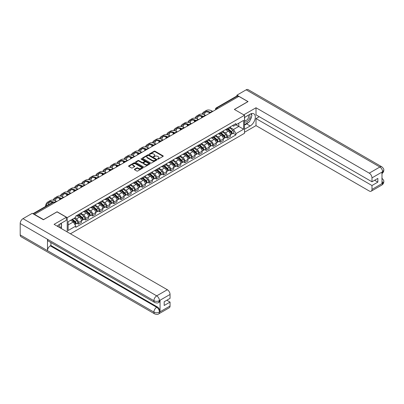 <?xml version="1.0" encoding="UTF-8"?>
<svg xmlns="http://www.w3.org/2000/svg" width="404" height="404" viewBox="0 0 404 404"><rect width="100%" height="100%" fill="white"/><g stroke="black" fill="none" stroke-linecap="round" stroke-linejoin="round"><path stroke-width="0.61" d="M157.696 159.105A0.444 0.258 0 0 0 158.323 159.105L163.064 156.368A0.631 0.364 0 0 0 163.251 156.111A0.631 0.364 0 0 0 163.064 155.853L155.03 151.212A0.631 0.364 0 0 0 154.136 151.212L149.394 153.954A0.444 0.258 0 0 0 150.02 154.313L150.631 153.959A2.02 1.167 0 0 1 153.49 153.959L154.156 154.348A2.02 1.167 0 0 1 154.752 155.171A2.02 1.167 0 0 1 154.156 155.994L153.545 156.348A0.444 0.258 0 0 0 154.171 156.712L154.782 156.358A2.02 1.167 0 0 1 157.641 156.358L158.312 156.742A2.02 1.167 0 0 1 158.903 157.565A2.02 1.167 0 0 1 158.312 158.393L157.696 158.747A0.444 0.258 0 0 0 157.696 159.105L157.696 158.747M134.537 169.205A0.631 0.364 0 0 0 134.355 169.463A0.631 0.364 0 0 0 134.537 169.72L136.794 171.023A0.631 0.364 0 0 0 137.688 171.023L142.955 167.978A0.631 0.364 0 0 0 143.137 167.721A0.631 0.364 0 0 0 142.955 167.463L134.921 162.827A0.631 0.364 0 0 0 134.027 162.827L128.76 165.867A0.631 0.364 0 0 0 128.573 166.125A0.631 0.364 0 0 0 128.76 166.382L131.482 167.953A0.631 0.364 0 0 0 132.376 167.953L134.628 166.65A0.631 0.364 0 0 0 134.815 166.392A0.631 0.364 0 0 0 134.628 166.135L133.28 165.357A1.687 0.975 0 0 1 132.785 164.67A1.687 0.975 0 0 1 133.825 163.766A1.687 0.975 0 0 1 135.668 163.979L140.956 167.034A1.687 0.975 0 0 1 141.451 167.721A1.687 0.975 0 0 1 140.41 168.625A1.687 0.975 0 0 1 138.567 168.412L137.688 167.902A0.631 0.364 0 0 0 136.794 167.902L134.537 169.205L134.537 169.72M67.226 217.625L57.085 211.772L43.531 219.594L34.481 214.373L238.865 96.369L247.915 101.596L234.36 109.423L244.506 115.276L67.226 217.625L67.226 231.936M150.677 163.004A0.631 0.364 0 0 0 151.571 163.004L156.838 159.964A0.631 0.364 0 0 0 157.02 159.706A0.631 0.364 0 0 0 156.838 159.449L148.803 154.808A0.631 0.364 0 0 0 147.909 154.808L142.642 157.853A0.631 0.364 0 0 0 142.455 158.11A0.631 0.364 0 0 0 142.642 158.368L150.677 163.004M141.279 159.201A0.444 0.258 0 0 1 141.728 159.267L149.889 163.979L144.627 167.014A0.631 0.364 0 0 1 143.733 167.014L135.699 162.373L135.699 161.858A0.631 0.364 0 0 0 135.517 162.115A0.631 0.364 0 0 0 135.699 162.373M135.699 161.858L137.956 160.555A0.631 0.364 0 0 1 138.845 160.555L142.107 162.438A0.631 0.364 0 0 0 143.001 162.438L144.496 161.575A0.631 0.364 0 0 0 144.677 161.317A0.631 0.364 0 0 0 144.496 161.06L141.102 159.1A0.444 0.258 0 0 1 141.728 158.742L149.894 163.458A0.631 0.364 0 0 1 150.081 163.716A0.631 0.364 0 0 1 149.894 163.974L149.894 163.458M70.432 233.79L244.506 133.29L244.506 115.276M217.806 108.53L216.852 107.979A1.288 0.742 60 0 0 216.211 107.913L236.81 96.021A1.288 0.742 60 0 1 237.456 96.081L216.852 107.979A1.288 0.742 120 0 0 215.943 109.555L215.943 109.605M238.411 96.632L237.456 96.081M227.447 128.482A2.959 1.707 60 0 1 226.836 129.81L229.836 128.078A2.959 1.707 -120 0 0 230.452 126.75M223.19 131.669L225.356 132.921A2.959 1.707 60 0 1 227.447 136.547L230.452 134.81A2.959 1.707 -120 0 0 228.361 131.189L226.21 129.947M230.452 134.81L230.452 136.416L227.447 138.148L226.008 137.315M226.836 129.81A2.959 1.707 60 0 1 225.382 129.679M227.447 136.547L227.447 138.148M220.352 132.578A2.959 1.707 60 0 1 219.741 133.906L222.745 132.174A2.959 1.707 -120 0 0 223.356 130.846M218.917 141.41L220.357 142.243L223.356 140.511L223.356 138.91A2.959 1.707 -120 0 0 221.266 135.284L219.114 134.042M219.741 133.906A2.959 1.707 60 0 1 218.286 133.774M216.095 135.764L218.261 137.017A2.959 1.707 60 0 1 220.357 140.643L220.357 142.243M213.262 136.678A2.959 1.707 60 0 1 212.645 138.006L215.65 136.269A2.959 1.707 -120 0 0 216.261 134.941M211.822 145.506L213.262 146.339L216.261 144.607L216.261 143.006A2.959 1.707 -120 0 0 214.171 139.38L212.019 138.143M212.645 138.006A2.959 1.707 60 0 1 211.191 137.87M208.999 139.86L211.166 141.112A2.959 1.707 60 0 1 213.262 144.738L213.262 146.339M206.166 140.774A2.959 1.707 60 0 1 205.55 142.102L208.555 140.37A2.959 1.707 -120 0 0 209.166 139.042M204.727 149.606L206.166 150.434L209.166 148.702L209.166 147.101A2.959 1.707 -120 0 0 207.075 143.476L204.924 142.238M205.55 142.102A2.959 1.707 60 0 1 204.096 141.966M201.904 143.96L204.071 145.208A2.959 1.707 60 0 1 206.166 148.834L206.166 150.434M199.071 144.869A2.959 1.707 60 0 1 198.455 146.197L201.46 144.465A2.959 1.707 -120 0 0 202.071 143.137M197.632 153.702L199.071 154.53L202.071 152.798L202.071 151.197A2.959 1.707 -120 0 0 199.98 147.571L197.829 146.334M198.455 146.197A2.959 1.707 60 0 1 197.001 146.061M194.809 148.056L196.98 149.308A2.959 1.707 60 0 1 199.071 152.929L199.071 154.53M191.976 148.965A2.959 1.707 60 0 1 191.365 150.293L194.364 148.561A2.959 1.707 -120 0 0 194.975 147.233M190.537 157.797L191.976 158.626L194.975 156.893L194.975 155.293A2.959 1.707 -120 0 0 192.885 151.667L190.738 150.429M191.365 150.293A2.959 1.707 60 0 1 189.905 150.157M187.714 152.151L189.885 153.404A2.959 1.707 60 0 1 191.976 157.025L191.976 158.626M184.881 153.06A2.959 1.707 60 0 1 184.269 154.389L187.269 152.656A2.959 1.707 -120 0 0 187.88 151.328M183.441 161.893L184.881 162.721L187.88 160.989L187.88 159.388A2.959 1.707 -120 0 0 185.79 155.767L183.643 154.525M184.269 154.389A2.959 1.707 60 0 1 182.81 154.257M180.618 156.247L182.79 157.499A2.959 1.707 60 0 1 184.881 161.12L184.881 162.721M177.785 157.156A2.959 1.707 60 0 1 177.174 158.484L180.174 156.752A2.959 1.707 -120 0 0 180.785 155.424M176.346 165.988L177.785 166.822L180.785 165.084L180.785 163.484A2.959 1.707 -120 0 0 178.694 159.863L176.548 158.621M177.174 158.484A2.959 1.707 60 0 1 175.715 158.353M173.528 160.343L175.695 161.595A2.959 1.707 60 0 1 177.785 165.216L177.785 166.822M170.69 161.252A2.959 1.707 60 0 1 170.079 162.58L173.079 160.848A2.959 1.707 -120 0 0 173.695 159.519M169.251 170.084L170.69 170.917L173.695 169.185L173.695 167.579A2.959 1.707 -120 0 0 171.599 163.958L169.453 162.716M170.079 162.58A2.959 1.707 60 0 1 168.619 162.448M166.433 164.438L168.599 165.691A2.959 1.707 60 0 1 170.69 169.316L170.69 170.917M163.595 165.347A2.959 1.707 60 0 1 162.984 166.675L165.983 164.943A2.959 1.707 -120 0 0 166.599 163.615M162.156 174.18L163.595 175.013L166.599 173.281L166.599 171.675A2.959 1.707 -120 0 0 164.504 168.054L162.357 166.812M162.984 166.675A2.959 1.707 60 0 1 161.529 166.544M159.338 168.534L161.504 169.786A2.959 1.707 60 0 1 163.595 173.412L163.595 175.013M156.499 169.443A2.959 1.707 60 0 1 155.888 170.771L158.888 169.039A2.959 1.707 -120 0 0 159.504 167.711M155.06 178.275L156.499 179.108L159.504 177.376L159.504 175.775A2.959 1.707 -120 0 0 157.409 172.149L155.262 170.907M155.888 170.771A2.959 1.707 60 0 1 154.434 170.639M152.242 172.629L154.409 173.882A2.959 1.707 60 0 1 156.499 177.507L156.499 179.108M149.404 173.543A2.959 1.707 60 0 1 148.793 174.871L151.798 173.134A2.959 1.707 -120 0 0 152.409 171.806M147.965 182.371L149.404 183.204L152.409 181.472L152.409 179.871A2.959 1.707 -120 0 0 150.318 176.245L148.167 175.008M148.793 174.871A2.959 1.707 60 0 1 147.339 174.735M145.147 176.725L147.314 177.977A2.959 1.707 60 0 1 149.404 181.603L149.404 183.204M142.314 177.639A2.959 1.707 60 0 1 141.698 178.967L144.703 177.235A2.959 1.707 -120 0 0 145.314 175.907M140.875 186.471L142.314 187.299L145.314 185.567L145.314 183.966A2.959 1.707 -120 0 0 143.223 180.341L141.072 179.103M141.698 178.967A2.959 1.707 60 0 1 140.244 178.831M138.052 180.825L140.218 182.073A2.959 1.707 60 0 1 142.314 185.699L142.314 187.299M135.219 181.734A2.959 1.707 60 0 1 134.603 183.062L137.607 181.33A2.959 1.707 -120 0 0 138.219 180.002M133.78 190.567L135.219 191.395L138.219 189.663L138.219 188.062A2.959 1.707 -120 0 0 136.128 184.436L133.977 183.199M134.603 183.062A2.959 1.707 60 0 1 133.148 182.926M130.957 184.921L133.123 186.173A2.959 1.707 60 0 1 135.219 189.794L135.219 191.395M128.124 185.83A2.959 1.707 60 0 1 127.507 187.158L130.512 185.426A2.959 1.707 -120 0 0 131.123 184.098M126.684 194.662L128.124 195.491L131.123 193.758L131.123 192.158A2.959 1.707 -120 0 0 129.033 188.532L126.881 187.294M127.507 187.158A2.959 1.707 60 0 1 126.053 187.027M123.861 189.016L126.028 190.269A2.959 1.707 60 0 1 128.124 193.89L128.124 195.491M121.028 189.925A2.959 1.707 60 0 1 120.417 191.254L123.417 189.521A2.959 1.707 -120 0 0 124.028 188.193M119.589 198.758L121.028 199.586L124.028 197.854L124.028 196.253A2.959 1.707 -120 0 0 121.937 192.632L119.791 191.39M120.417 191.254A2.959 1.707 60 0 1 118.958 191.122M116.766 193.112L118.938 194.364A2.959 1.707 60 0 1 121.028 197.985L121.028 199.586M113.933 194.021A2.959 1.707 60 0 1 113.322 195.349L116.322 193.617A2.959 1.707 -120 0 0 116.933 192.289M112.494 202.853L113.933 203.687L116.933 201.95L116.933 200.349A2.959 1.707 -120 0 0 114.842 196.728L112.696 195.486M113.322 195.349A2.959 1.707 60 0 1 111.863 195.218M109.671 197.208L111.842 198.46A2.959 1.707 60 0 1 113.933 202.081L113.933 203.687M106.838 198.117A2.959 1.707 60 0 1 106.227 199.445L109.226 197.713A2.959 1.707 -120 0 0 109.838 196.384M105.399 206.949L106.838 207.782L109.838 206.05L109.838 204.444A2.959 1.707 -120 0 0 107.747 200.823L105.601 199.581M106.227 199.445A2.959 1.707 60 0 1 104.767 199.313M102.576 201.303L104.747 202.556A2.959 1.707 60 0 1 106.838 206.181L106.838 207.782M99.743 202.212A2.959 1.707 60 0 1 99.132 203.54L102.131 201.808A2.959 1.707 -120 0 0 102.742 200.48M98.303 211.045L99.743 211.878L102.747 210.146L102.747 208.54A2.959 1.707 -120 0 0 100.652 204.919L98.505 203.677M99.132 203.54A2.959 1.707 60 0 1 97.672 203.409M95.485 205.399L97.652 206.651A2.959 1.707 60 0 1 99.743 210.277L99.743 211.878M92.647 206.313A2.959 1.707 60 0 1 92.036 207.641L95.036 205.904A2.959 1.707 -120 0 0 95.652 204.576M91.208 215.14L92.647 215.973L95.652 214.241L95.652 212.64A2.959 1.707 -120 0 0 93.556 209.014L91.41 207.772M92.036 207.641A2.959 1.707 60 0 1 90.577 207.504M88.39 209.494L90.557 210.747A2.959 1.707 60 0 1 92.647 214.373L92.647 215.973M85.552 210.408A2.959 1.707 60 0 1 84.941 211.736L87.941 209.999A2.959 1.707 -120 0 0 88.557 208.671M84.113 219.241L85.552 220.069L88.557 218.337L88.557 216.736A2.959 1.707 -120 0 0 86.461 213.11L84.315 211.873M84.941 211.736A2.959 1.707 60 0 1 83.487 211.6M81.295 213.59L83.461 214.842A2.959 1.707 60 0 1 85.552 218.468L85.552 220.069M78.457 214.504A2.959 1.707 60 0 1 77.846 215.832L80.845 214.1A2.959 1.707 -120 0 0 81.462 212.772M77.018 223.336L78.457 224.164L81.462 222.432L81.462 220.831A2.959 1.707 -120 0 0 79.371 217.206L77.22 215.968M77.846 215.832A2.959 1.707 60 0 1 76.391 215.696M74.639 217.943L76.366 218.938A2.959 1.707 60 0 1 78.457 222.564L78.457 224.164M232.477 125.583L233.542 126.2L243.592 120.397L238.774 123.18L238.774 126.437L233.542 129.457L230.285 127.573M68.135 224.952L73.366 221.932L75.775 226.109L68.135 230.517L68.135 221.695L75.775 217.286L75.775 216.054L235.951 123.573L235.951 124.806L243.592 129.219L235.951 133.628L233.542 129.457M243.592 120.397L243.592 129.219M75.775 226.109L75.775 227.341L235.951 134.865L235.951 133.628M73.366 221.932L70.543 220.306M233.103 133.219L235.951 134.865M157.873 159.171L158.312 158.918A2.02 1.167 0 0 0 158.903 158.09L158.903 157.565M154.752 155.171L154.752 155.697A2.02 1.167 0 0 1 154.156 156.52L153.722 156.772M163.064 155.853L163.064 156.368L155.03 151.737A0.631 0.364 0 0 0 154.136 151.737L149.571 154.373M156.838 159.449L156.838 159.964L148.803 155.333A0.631 0.364 0 0 0 147.909 155.333L142.647 158.373L142.642 157.853M155.722 159.888A0.444 0.258 0 0 0 155.722 159.524L148.667 155.454A0.444 0.258 0 0 0 148.041 155.454L147.394 155.828A2.02 1.167 0 0 0 146.803 156.651A2.02 1.167 0 0 0 147.394 157.479L152.217 160.262A2.02 1.167 0 0 0 155.075 160.262L155.722 159.888L155.722 160.413A0.444 0.258 0 0 0 155.853 160.231L155.853 159.706M146.803 156.651L146.803 157.176A2.02 1.167 0 0 0 147.394 158.004L147.394 157.479M155.722 160.413L155.075 160.787A2.02 1.167 0 0 1 152.217 160.787L147.394 158.004M135.709 162.378L137.956 161.08L137.956 160.555M144.677 161.317L144.677 161.842A0.631 0.364 0 0 1 144.496 162.1L143.001 162.963A0.631 0.364 0 0 1 142.107 162.963L138.845 161.08A0.631 0.364 0 0 0 137.956 161.08M145.485 164.393A1.687 0.975 0 0 0 147.329 164.6A1.687 0.975 0 0 0 148.369 163.701A1.687 0.975 0 0 0 147.874 163.014L146.011 161.938A0.631 0.364 0 0 0 145.117 161.938L143.622 162.797A0.631 0.364 0 0 0 143.44 163.059A0.631 0.364 0 0 0 143.622 163.317L145.485 164.393L145.485 164.918A1.687 0.975 0 0 0 147.329 165.125A1.687 0.975 0 0 0 148.369 164.226L148.369 163.701M143.44 163.059L143.44 163.585A0.631 0.364 0 0 0 143.622 163.842L143.622 163.317M145.485 164.918L143.622 163.842M141.451 167.721L141.451 168.246A1.687 0.975 0 0 1 140.41 169.15A1.687 0.975 0 0 1 138.567 168.938L137.688 168.428A0.631 0.364 0 0 0 136.794 168.428L134.547 169.725M132.785 164.67L132.785 165.191A1.687 0.975 0 0 0 133.28 165.882L133.28 165.357M134.618 166.655L133.28 165.882M142.945 167.983L134.921 163.352A0.631 0.364 0 0 0 134.027 163.352L128.765 166.387M227.654 129.341L230.548 131.921A1.606 0.929 60 0 1 231.048 134.406L230.452 134.754M227.73 129.406L229.093 130.194M227.947 129.169L231.164 132.042A0.773 0.444 60 0 1 231.406 133.234A0.773 0.444 60 0 1 231.335 133.264M228.427 128.891L231.32 131.472A1.606 0.929 60 0 1 231.825 133.961A1.606 0.929 60 0 1 231.335 134.012M230.038 127.927L232.957 130.527A1.606 0.929 60 0 1 233.462 133.012L231.825 133.961M212.807 111.418L212.373 111.166A12.413 7.166 -120 0 0 206.166 110.555L204.076 111.762A12.413 7.166 -120 0 0 202.101 114.115M210.333 112.408L210.282 112.373A12.413 7.166 -120 0 0 204.076 111.762M201.551 116.403A12.413 7.166 -120 0 0 201.505 117.443L201.505 117.943M202.096 117.599A11.58 6.686 60 0 1 202.157 116.635M202.848 114.256A11.58 6.686 60 0 1 204.49 112.484A11.58 6.686 60 0 1 209.732 112.761M204.353 114.787A11.58 6.686 60 0 1 205.631 112.044M220.559 133.436L223.452 136.017A1.606 0.929 60 0 1 223.957 138.501L223.356 138.85M220.635 133.502L221.998 134.29M220.852 133.269L224.069 136.138A0.773 0.444 60 0 1 224.311 137.33A0.773 0.444 60 0 1 224.24 137.36M221.331 132.992L224.225 135.567A1.606 0.929 60 0 1 224.73 138.057A1.606 0.929 60 0 1 224.24 138.107M222.942 132.022L225.861 134.623A1.606 0.929 60 0 1 226.366 137.113L224.73 138.057M213.463 137.532L216.357 140.112A1.606 0.929 60 0 1 216.862 142.597L216.261 142.945M213.539 137.602L214.903 138.385M213.756 137.365L216.973 140.233A0.773 0.444 60 0 1 217.216 141.425A0.773 0.444 60 0 1 217.145 141.456M214.236 137.087L217.13 139.668A1.606 0.929 60 0 1 217.635 142.152A1.606 0.929 60 0 1 217.15 142.203M215.852 136.118L218.766 138.718A1.606 0.929 60 0 1 219.271 141.208L217.635 142.152M248.601 122.26A7.237 4.176 120 0 1 246.597 123.887L250.187 125.962A7.237 4.176 120 0 0 254.914 119.589A7.237 4.176 120 0 0 253.808 113.787A7.237 4.176 120 0 0 250.187 114.145L244.506 117.428M250.187 125.962L244.506 129.245M244.506 132.265L256.01 125.624L256.01 118.559L371.983 185.517L371.983 189.425L382.669 183.204L381.987 183.517L381.987 172.23L382.603 171.74L371.983 177.876A3.858 2.227 -120 0 0 369.251 173.149L379.871 167.019L246.162 89.819L236.911 95.162L248.051 101.596L234.431 109.459M259.237 116.695L256.01 118.559M374.619 180.265L377.851 182.128L377.851 178.401L371.983 181.785L256.01 114.832L256.01 107.767L369.251 173.149M243.753 114.842L256.01 107.767M256.01 125.624L369.251 191.001A3.858 2.227 -120 0 0 371.185 191.193A3.858 2.227 -120 0 0 371.983 189.425M246.162 89.819A3.954 2.283 -60 0 1 248.142 89.622L381.851 166.822A3.954 2.283 -60 0 0 379.871 167.019A3.858 2.227 60 0 1 382.603 171.74M236.911 95.975L236.911 95.162M371.983 181.785L371.983 177.876M377.851 182.128L371.983 185.517M250.036 120.367A7.237 4.176 120 0 0 251.596 116.352M251.712 115.054A7.237 4.176 120 0 0 251.53 113.58M246.597 123.887L244.506 125.099M381.987 180.82L382.603 183.163M381.851 178.245C383.401 179.639 384.053 180.755 383.8 181.588L382.674 183.199M381.851 166.822C383.401 168.205 384.053 169.332 383.8 170.195L382.669 171.781M66.362 217.261L54.08 224.351L167.327 289.729A3.858 2.227 60 0 1 170.054 294.455L159.434 300.586L158.636 302.485C157.989 303.141 156.686 303.141 154.727 302.49L48.308 241.047A3.954 2.283 -60 0 1 47.485 239.264L20.2 223.508A3.954 2.283 -60 0 1 22.998 218.665L32.254 213.322L43.395 219.756L57.04 211.878L66.362 217.261L66.362 220.281L59.903 224.008A7.237 4.176 120 0 0 57.368 226.245M61.246 228.482L62.766 229.366M61.403 228.391L61.403 225.967M61.403 224.882L61.403 223.139M170.054 294.455L170.054 298.369L164.186 301.758L164.186 305.485L170.054 302.096L170.054 306.01A3.858 2.227 60 0 1 169.256 307.777L158.636 313.908A3.858 2.227 -120 0 0 159.434 312.141L170.054 306.01M158.636 313.908C158.02 314.559 156.717 314.565 154.727 313.913L21.018 236.714A3.954 2.283 -60 0 1 20.2 234.906L47.485 250.657A3.954 2.283 -60 0 1 50.283 245.839L156.707 307.282L157.318 306.929A3.858 2.227 60 0 1 160.05 311.656L160.05 300.364A3.858 2.227 60 0 1 159.252 302.131L158.636 302.485M20.2 223.508L20.2 234.906M154.727 302.49A3.954 2.283 -60 0 1 153.909 300.707L47.485 239.264L47.485 250.657L153.909 312.1C155.722 312.979 157.545 312.979 159.368 312.1L159.434 312.141M170.054 302.096L166.827 300.233M50.899 242.541L50.899 245.486L157.318 306.929M50.899 245.486L50.283 245.839M22.998 218.665L156.707 295.859A3.954 2.283 -60 0 0 153.909 300.707C155.732 301.581 157.55 301.571 159.363 300.682M244.506 121.447A4.181 2.414 120 0 0 247.829 121.089A4.181 2.414 120 0 0 250.005 116.539A4.181 2.414 120 0 0 249.248 114.691M244.854 117.226A4.181 2.414 120 0 0 244.506 117.983M244.506 119.377A2.863 1.651 120 0 0 245.082 120.412A2.863 1.651 120 0 0 247.288 119.645A2.863 1.651 120 0 0 248.536 116.766A2.863 1.651 120 0 0 247.945 115.453A2.863 1.651 120 0 0 247.935 115.448M245.092 117.089A2.863 1.651 120 0 0 244.506 118.806M250.844 113.817L251.96 115.408L249.505 121.735L244.597 124.573M59.58 227.523A4.181 2.414 120 0 0 59.721 226.397A4.181 2.414 120 0 0 59.029 224.599M58.247 226.755A2.863 1.651 120 0 0 58.252 226.624A2.863 1.651 120 0 0 57.954 225.578M60.534 223.644L61.676 225.27L60.58 228.098M205.712 115.514L205.277 115.261A12.413 7.166 -120 0 0 199.071 114.65L196.98 115.857A12.413 7.166 -120 0 0 195.006 118.21M203.237 116.503L203.187 116.473A12.413 7.166 -120 0 0 196.98 115.857M194.455 120.498A12.413 7.166 -120 0 0 194.41 121.538L194.41 122.038M195.001 121.695A11.58 6.686 60 0 1 195.066 120.73M195.753 118.352A11.58 6.686 60 0 1 197.399 116.579A11.58 6.686 60 0 1 202.641 116.857M197.258 118.882A11.58 6.686 60 0 1 198.541 116.14M198.617 119.609L198.182 119.362A12.413 7.166 -120 0 0 191.976 118.746L189.885 119.953A12.413 7.166 -120 0 0 187.911 122.306M196.147 120.599L196.091 120.569A12.413 7.166 -120 0 0 189.885 119.953M187.365 124.594A12.413 7.166 -120 0 0 187.315 125.634L187.315 126.134M187.905 125.79A11.58 6.686 60 0 1 187.971 124.826M188.658 122.447A11.58 6.686 60 0 1 190.304 120.675A11.58 6.686 60 0 1 195.546 120.958M190.163 122.978A11.58 6.686 60 0 1 191.446 120.235M206.368 141.627L209.262 144.208A1.606 0.929 60 0 1 209.767 146.692L209.166 147.041M206.444 141.698L207.808 142.481M206.661 141.461L209.878 144.329A0.773 0.444 60 0 1 210.12 145.526A0.773 0.444 60 0 1 210.05 145.551M207.141 141.183L210.035 143.763A1.606 0.929 60 0 1 210.54 146.248A1.606 0.929 60 0 1 210.055 146.298M208.757 140.213L211.671 142.814A1.606 0.929 60 0 1 212.176 145.304L210.54 146.248M199.273 145.723L202.167 148.303A1.606 0.929 60 0 1 202.672 150.788L202.071 151.136M199.354 145.793L200.712 146.576M199.566 145.556L202.783 148.425A0.773 0.444 60 0 1 203.025 149.621A0.773 0.444 60 0 1 202.954 149.647M200.051 145.278L202.939 147.859A1.606 0.929 60 0 1 203.444 150.344A1.606 0.929 60 0 1 202.959 150.394M201.662 144.309L204.576 146.915A1.606 0.929 60 0 1 205.081 149.399L203.444 150.344M192.183 149.818L195.071 152.399A1.606 0.929 60 0 1 195.576 154.889L194.975 155.232M192.259 149.889L193.617 150.677M192.471 149.652L195.688 152.52A0.773 0.444 60 0 1 195.93 153.717A0.773 0.444 60 0 1 195.859 153.742M192.955 149.374L195.844 151.954A1.606 0.929 60 0 1 196.349 154.439A1.606 0.929 60 0 1 195.864 154.49M194.566 148.404L197.48 151.01A1.606 0.929 60 0 1 197.985 153.495L196.349 154.439M191.521 123.705L191.087 123.457A12.413 7.166 -120 0 0 184.881 122.841L182.79 124.048A12.413 7.166 -120 0 0 180.815 126.407M189.052 124.695L188.996 124.664A12.413 7.166 -120 0 0 182.79 124.048M180.27 128.689A12.413 7.166 -120 0 0 180.219 129.729L180.219 130.229M180.81 129.886A11.58 6.686 60 0 1 180.876 128.927M181.563 126.543A11.58 6.686 60 0 1 183.209 124.77A11.58 6.686 60 0 1 188.451 125.053M183.068 127.073A11.58 6.686 60 0 1 184.35 124.336M184.426 127.8L183.992 127.553A12.413 7.166 -120 0 0 177.785 126.937L175.695 128.144A12.413 7.166 -120 0 0 173.72 130.502M181.957 128.79L181.901 128.76A12.413 7.166 -120 0 0 175.695 128.144M173.175 132.785A12.413 7.166 -120 0 0 173.124 133.825L173.124 134.325M173.715 133.982A11.58 6.686 60 0 1 173.781 133.022M174.467 130.643A11.58 6.686 60 0 1 176.114 128.871A11.58 6.686 60 0 1 181.356 129.149M175.972 131.169A11.58 6.686 60 0 1 177.255 128.432M177.331 131.896L176.896 131.648A12.413 7.166 -120 0 0 170.69 131.032L168.599 132.239A12.413 7.166 -120 0 0 166.625 134.598M174.861 132.886L174.806 132.855A12.413 7.166 -120 0 0 168.599 132.239M166.079 136.88A12.413 7.166 -120 0 0 166.029 137.926L166.029 138.421M166.62 138.082A11.58 6.686 60 0 1 166.685 137.118M167.372 134.739A11.58 6.686 60 0 1 169.018 132.966A11.58 6.686 60 0 1 174.26 133.244M168.877 135.264A11.58 6.686 60 0 1 170.16 132.527M185.088 153.919L187.976 156.494A1.606 0.929 60 0 1 188.481 158.984L187.88 159.328M185.163 153.985L186.522 154.772M185.375 153.747L188.592 156.621A0.773 0.444 60 0 1 188.835 157.812A0.773 0.444 60 0 1 188.764 157.838M185.86 153.469L188.749 156.05A1.606 0.929 60 0 1 189.254 158.535A1.606 0.929 60 0 1 188.769 158.59M187.471 152.5L190.385 155.106A1.606 0.929 60 0 1 190.89 157.59L189.254 158.535M170.236 135.991L169.806 135.744A12.413 7.166 -120 0 0 163.6 135.128L161.504 136.335A12.413 7.166 -120 0 0 159.529 138.693M167.766 136.981L167.711 136.951A12.413 7.166 -120 0 0 161.504 136.335M158.984 140.976A12.413 7.166 -120 0 0 158.934 142.021L158.934 142.516M159.529 142.178A11.58 6.686 60 0 1 159.59 141.213M160.282 138.835A11.58 6.686 60 0 1 161.923 137.062A11.58 6.686 60 0 1 167.165 137.34M161.782 139.36A11.58 6.686 60 0 1 163.064 136.623M177.992 158.014L180.881 160.59A1.606 0.929 60 0 1 181.386 163.08L180.785 163.423M178.068 158.08L179.427 158.868M178.28 157.843L181.497 160.716A0.773 0.444 60 0 1 181.739 161.908A0.773 0.444 60 0 1 181.674 161.938M178.765 157.565L181.654 160.146A1.606 0.929 60 0 1 182.159 162.63A1.606 0.929 60 0 1 181.674 162.686M180.376 156.601L183.29 159.201A1.606 0.929 60 0 1 183.795 161.686L182.159 162.63M163.14 140.087L162.711 139.84A12.413 7.166 -120 0 0 156.505 139.223L154.409 140.435A12.413 7.166 -120 0 0 152.434 142.789M160.671 141.077L160.615 141.047A12.413 7.166 -120 0 0 154.409 140.435M151.889 145.071A12.413 7.166 -120 0 0 151.838 146.117L151.838 146.617M152.434 146.273A11.58 6.686 60 0 1 152.495 145.309M153.187 142.93A11.58 6.686 60 0 1 154.828 141.158A11.58 6.686 60 0 1 160.07 141.435M154.687 143.455A11.58 6.686 60 0 1 155.969 140.718M170.897 162.11L173.786 164.691A1.606 0.929 60 0 1 174.291 167.175L173.69 167.524M170.973 162.176L172.331 162.963M171.19 161.938L174.407 164.812A0.773 0.444 60 0 1 174.649 166.004A0.773 0.444 60 0 1 174.578 166.034M171.67 161.661L174.558 164.241A1.606 0.929 60 0 1 175.063 166.731A1.606 0.929 60 0 1 174.578 166.781M173.281 160.696L176.2 163.297A1.606 0.929 60 0 1 176.705 165.781L175.063 166.731M156.045 144.188L155.616 143.935A12.413 7.166 -120 0 0 149.409 143.319L147.314 144.531A12.413 7.166 -120 0 0 145.339 146.884M153.576 145.177L153.52 145.142A12.413 7.166 -120 0 0 147.314 144.531M144.794 149.172A12.413 7.166 -120 0 0 144.743 150.212L144.743 150.712M145.339 150.369A11.58 6.686 60 0 1 145.4 149.404M146.091 147.026A11.58 6.686 60 0 1 147.733 145.253A11.58 6.686 60 0 1 152.975 145.531M147.591 147.556A11.58 6.686 60 0 1 148.874 144.814M163.802 166.206L166.69 168.786A1.606 0.929 60 0 1 167.195 171.271L166.599 171.619M163.878 166.271L165.241 167.059M164.095 166.039L167.312 168.907A0.773 0.444 60 0 1 167.554 170.099A0.773 0.444 60 0 1 167.483 170.129M164.574 165.756L167.463 168.337A1.606 0.929 60 0 1 167.968 170.826A1.606 0.929 60 0 1 167.483 170.877M166.185 164.792L169.104 167.392A1.606 0.929 60 0 1 169.609 169.877L167.968 170.826M148.95 148.283L148.521 148.031A12.413 7.166 -120 0 0 142.314 147.42L140.223 148.627A12.413 7.166 -120 0 0 138.244 150.98M146.48 149.273L146.43 149.243A12.413 7.166 -120 0 0 140.223 148.627M137.698 153.268A12.413 7.166 -120 0 0 137.648 154.308L137.648 154.808M138.244 154.464A11.58 6.686 60 0 1 138.304 153.5M138.996 151.121A11.58 6.686 60 0 1 140.637 149.349A11.58 6.686 60 0 1 145.879 149.626M140.496 151.651A11.58 6.686 60 0 1 141.779 148.909M156.707 170.301L159.595 172.882A1.606 0.929 60 0 1 160.1 175.366L159.504 175.715M156.782 170.372L158.146 171.155M156.999 170.135L160.216 173.003A0.773 0.444 60 0 1 160.459 174.195A0.773 0.444 60 0 1 160.388 174.225M157.479 169.857L160.373 172.432A1.606 0.929 60 0 1 160.878 174.922A1.606 0.929 60 0 1 160.388 174.972M159.09 168.887L162.009 171.488A1.606 0.929 60 0 1 162.514 173.978L160.878 174.922M141.855 152.379L141.425 152.126A12.413 7.166 -120 0 0 135.219 151.515L133.128 152.722A12.413 7.166 -120 0 0 131.154 155.075M139.385 153.368L139.335 153.338A12.413 7.166 -120 0 0 133.128 152.722M130.603 157.363A12.413 7.166 -120 0 0 130.558 158.403L130.558 158.903M131.148 158.56A11.58 6.686 60 0 1 131.209 157.595M131.901 155.217A11.58 6.686 60 0 1 133.542 153.444A11.58 6.686 60 0 1 138.784 153.722M133.406 155.747A11.58 6.686 60 0 1 134.684 153.005M149.611 174.397L152.505 176.977A1.606 0.929 60 0 1 153.01 179.462L152.409 179.81M149.687 174.467L151.051 175.25M149.904 174.23L153.121 177.098A0.773 0.444 60 0 1 153.363 178.29A0.773 0.444 60 0 1 153.293 178.321M150.384 173.952L153.278 176.533A1.606 0.929 60 0 1 153.783 179.017A1.606 0.929 60 0 1 153.293 179.068M151.995 172.983L154.914 175.583A1.606 0.929 60 0 1 155.419 178.073L153.783 179.017M134.764 156.474L134.33 156.227A12.413 7.166 -120 0 0 128.124 155.611L126.033 156.818A12.413 7.166 -120 0 0 124.058 159.171M132.29 157.464L132.239 157.434A12.413 7.166 -120 0 0 126.033 156.818M123.508 161.459A12.413 7.166 -120 0 0 123.462 162.499L123.462 162.999M124.053 162.655A11.58 6.686 60 0 1 124.119 161.691M124.806 159.312A11.58 6.686 60 0 1 126.452 157.54A11.58 6.686 60 0 1 131.694 157.823M126.311 159.843A11.58 6.686 60 0 1 127.593 157.1M142.516 178.492L145.41 181.073A1.606 0.929 60 0 1 145.915 183.557L145.314 183.906M142.592 178.563L143.955 179.346M142.809 178.326L146.026 181.194A0.773 0.444 60 0 1 146.268 182.391A0.773 0.444 60 0 1 146.197 182.416M143.289 178.048L146.182 180.628A1.606 0.929 60 0 1 146.687 183.113A1.606 0.929 60 0 1 146.203 183.163M144.9 177.078L147.819 179.679A1.606 0.929 60 0 1 148.324 182.169L146.687 183.113M127.669 160.57L127.235 160.322A12.413 7.166 -120 0 0 121.028 159.706L118.938 160.913A12.413 7.166 -120 0 0 116.963 163.272M125.195 161.56L125.144 161.529A12.413 7.166 -120 0 0 118.938 160.913M116.413 165.554A12.413 7.166 -120 0 0 116.367 166.594L116.367 167.094M116.958 166.751A11.58 6.686 60 0 1 117.024 165.792M117.71 163.408A11.58 6.686 60 0 1 119.357 161.635A11.58 6.686 60 0 1 124.599 161.918M119.215 163.938A11.58 6.686 60 0 1 120.498 161.201M135.421 182.588L138.314 185.168A1.606 0.929 60 0 1 138.819 187.658L138.219 188.001M135.497 182.659L136.86 183.441M135.714 182.421L138.931 185.29A0.773 0.444 60 0 1 139.173 186.486A0.773 0.444 60 0 1 139.102 186.512M136.193 182.143L139.087 184.724A1.606 0.929 60 0 1 139.592 187.209A1.606 0.929 60 0 1 139.107 187.259M137.809 181.174L140.723 183.78A1.606 0.929 60 0 1 141.228 186.264L139.592 187.209M120.574 164.665L120.139 164.418A12.413 7.166 -120 0 0 113.933 163.802L111.842 165.009A12.413 7.166 -120 0 0 109.868 167.367M118.104 165.655L118.049 165.625A12.413 7.166 -120 0 0 111.842 165.009M109.322 169.65A12.413 7.166 -120 0 0 109.272 170.69L109.272 171.19M109.863 170.847A11.58 6.686 60 0 1 109.928 169.887M110.615 167.508A11.58 6.686 60 0 1 112.262 165.736A11.58 6.686 60 0 1 117.503 166.014M112.12 168.034A11.58 6.686 60 0 1 113.403 165.297M128.326 186.683L131.219 189.264A1.606 0.929 60 0 1 131.724 191.754L131.123 192.097M128.406 186.754L129.765 187.542M128.618 186.517L131.835 189.39A0.773 0.444 60 0 1 132.078 190.582A0.773 0.444 60 0 1 132.007 190.607M129.098 186.239L131.992 188.819A1.606 0.929 60 0 1 132.497 191.304A1.606 0.929 60 0 1 132.012 191.355M130.714 185.269L133.628 187.875A1.606 0.929 60 0 1 134.133 190.36L132.497 191.304M113.479 168.761L113.044 168.513A12.413 7.166 -120 0 0 106.838 167.897L104.747 169.104A12.413 7.166 -120 0 0 102.773 171.463M111.009 169.751L110.954 169.72A12.413 7.166 -120 0 0 104.747 169.104M102.227 173.745A12.413 7.166 -120 0 0 102.177 174.791L102.177 175.286M102.767 174.947A11.58 6.686 60 0 1 102.833 173.983M103.52 171.604A11.58 6.686 60 0 1 105.166 169.832A11.58 6.686 60 0 1 110.408 170.109M105.025 172.129A11.58 6.686 60 0 1 106.308 169.392M121.23 190.784L124.124 193.359A1.606 0.929 60 0 1 124.629 195.849L124.028 196.192M121.311 190.85L122.67 191.637M121.523 190.612L124.74 193.486A0.773 0.444 60 0 1 124.982 194.678A0.773 0.444 60 0 1 124.912 194.703M122.008 190.334L124.897 192.915A1.606 0.929 60 0 1 125.402 195.4A1.606 0.929 60 0 1 124.917 195.455M123.619 189.37L126.533 191.971A1.606 0.929 60 0 1 127.038 194.455L125.402 195.4M106.383 172.856L105.949 172.609A12.413 7.166 -120 0 0 99.743 171.993L97.652 173.2A12.413 7.166 -120 0 0 95.677 175.558M103.914 173.846L103.858 173.816A12.413 7.166 -120 0 0 97.652 173.2M95.132 177.841A12.413 7.166 -120 0 0 95.081 178.886L95.081 179.381M95.672 179.043A11.58 6.686 60 0 1 95.738 178.078M96.425 175.7A11.58 6.686 60 0 1 98.071 173.927A11.58 6.686 60 0 1 103.313 174.205M97.93 176.225A11.58 6.686 60 0 1 99.212 173.488M114.14 194.879L117.029 197.455A1.606 0.929 60 0 1 117.534 199.945L116.933 200.288M114.216 194.945L115.574 195.733M114.428 194.708L117.645 197.581A0.773 0.444 60 0 1 117.887 198.773A0.773 0.444 60 0 1 117.817 198.803M114.913 194.43L117.801 197.011A1.606 0.929 60 0 1 118.306 199.495A1.606 0.929 60 0 1 117.822 199.551M116.524 193.466L119.438 196.066A1.606 0.929 60 0 1 119.943 198.551L118.306 199.495M99.288 176.957L98.859 176.705A12.413 7.166 -120 0 0 92.647 176.088L90.557 177.3A12.413 7.166 -120 0 0 88.582 179.654M96.819 177.942L96.763 177.912A12.413 7.166 -120 0 0 90.557 177.3M88.037 181.936A12.413 7.166 -120 0 0 87.986 182.982L87.986 183.482M88.582 183.138A11.58 6.686 60 0 1 88.643 182.174M89.335 179.795A11.58 6.686 60 0 1 90.976 178.023A11.58 6.686 60 0 1 96.218 178.3M90.834 180.325A11.58 6.686 60 0 1 92.117 177.583M107.045 198.975L109.933 201.556A1.606 0.929 60 0 1 110.438 204.04L109.838 204.389M107.121 199.041L108.479 199.828M107.333 198.803L110.55 201.677A0.773 0.444 60 0 1 110.792 202.869A0.773 0.444 60 0 1 110.721 202.899M107.817 198.526L110.706 201.106A1.606 0.929 60 0 1 111.211 203.596A1.606 0.929 60 0 1 110.726 203.646M109.428 197.561L112.342 200.162A1.606 0.929 60 0 1 112.847 202.646L111.211 203.596M92.193 181.053L91.764 180.8A12.413 7.166 -120 0 0 85.557 180.189L83.461 181.396A12.413 7.166 -120 0 0 81.487 183.749M89.723 182.042L89.668 182.007A12.413 7.166 -120 0 0 83.461 181.396M80.941 186.037A12.413 7.166 -120 0 0 80.891 187.077L80.891 187.577M81.487 187.234A11.58 6.686 60 0 1 81.547 186.269M82.239 183.891A11.58 6.686 60 0 1 83.88 182.118A11.58 6.686 60 0 1 89.122 182.396M83.739 184.421A11.58 6.686 60 0 1 85.022 181.679M99.95 203.071L102.838 205.651A1.606 0.929 60 0 1 103.343 208.136L102.742 208.484M100.025 203.136L101.384 203.924M100.243 202.904L103.459 205.772A0.773 0.444 60 0 1 103.702 206.964A0.773 0.444 60 0 1 103.631 206.994M100.722 202.621L103.611 205.202A1.606 0.929 60 0 1 104.116 207.691A1.606 0.929 60 0 1 103.631 207.742M102.333 201.657L105.252 204.257A1.606 0.929 60 0 1 105.752 206.742L104.116 207.691M85.098 185.148L84.668 184.896A12.413 7.166 -120 0 0 78.462 184.285L76.366 185.492A12.413 7.166 -120 0 0 74.392 187.845M82.628 186.138L82.573 186.108A12.413 7.166 -120 0 0 76.366 185.492M73.846 190.132A12.413 7.166 -120 0 0 73.796 191.173L73.796 191.673M74.392 191.329A11.58 6.686 60 0 1 74.452 190.365M75.144 187.986A11.58 6.686 60 0 1 76.785 186.214A11.58 6.686 60 0 1 82.027 186.491M76.644 188.517A11.58 6.686 60 0 1 77.927 185.774M92.854 207.166L95.743 209.747A1.606 0.929 60 0 1 96.248 212.231L95.647 212.58M92.93 207.237L94.289 208.02M93.147 206.999L96.364 209.868A0.773 0.444 60 0 1 96.607 211.06A0.773 0.444 60 0 1 96.536 211.09M93.627 206.722L96.516 209.297A1.606 0.929 60 0 1 97.021 211.787A1.606 0.929 60 0 1 96.536 211.837M95.238 205.752L98.157 208.353A1.606 0.929 60 0 1 98.662 210.843L97.021 211.787M78.002 189.244L77.573 188.991A12.413 7.166 -120 0 0 71.367 188.38L69.276 189.587A12.413 7.166 -120 0 0 67.296 191.94M75.533 190.233L75.482 190.203A12.413 7.166 -120 0 0 69.276 189.587M66.751 194.228A12.413 7.166 -120 0 0 66.7 195.268L66.7 195.768M67.296 195.425A11.58 6.686 60 0 1 67.357 194.46M68.049 192.082A11.58 6.686 60 0 1 69.69 190.309A11.58 6.686 60 0 1 74.932 190.592M69.549 192.612A11.58 6.686 60 0 1 70.831 189.87M85.759 211.262L88.648 213.842A1.606 0.929 60 0 1 89.153 216.327L88.557 216.675M85.835 211.332L87.198 212.115M86.052 211.095L89.269 213.963A0.773 0.444 60 0 1 89.511 215.16A0.773 0.444 60 0 1 89.441 215.186M86.532 210.817L89.425 213.398A1.606 0.929 60 0 1 89.925 215.882A1.606 0.929 60 0 1 89.441 215.933M88.143 209.848L91.062 212.448A1.606 0.929 60 0 1 91.567 214.938L89.925 215.882M70.907 193.339L70.478 193.092A12.413 7.166 -120 0 0 64.271 192.476L62.181 193.683A12.413 7.166 -120 0 0 60.206 196.041M68.438 194.329L68.387 194.299A12.413 7.166 -120 0 0 62.181 193.683M59.656 198.324A12.413 7.166 -120 0 0 59.61 199.364L59.61 199.864M60.201 199.52A11.58 6.686 60 0 1 60.262 198.556M60.954 196.177A11.58 6.686 60 0 1 62.595 194.405A11.58 6.686 60 0 1 67.837 194.688M62.453 196.708A11.58 6.686 60 0 1 63.736 193.971M78.664 215.357L81.558 217.938A1.606 0.929 60 0 1 82.057 220.422L81.462 220.771M78.74 215.428L80.103 216.211M78.957 215.191L82.174 218.059A0.773 0.444 60 0 1 82.416 219.256A0.773 0.444 60 0 1 82.345 219.281M79.437 214.913L82.33 217.493A1.606 0.929 60 0 1 82.835 219.978A1.606 0.929 60 0 1 82.345 220.029M81.047 213.943L83.966 216.544A1.606 0.929 60 0 1 84.471 219.034L82.835 219.978M63.817 197.435L63.383 197.187A12.413 7.166 -120 0 0 57.176 196.571L55.085 197.778A12.413 7.166 -120 0 0 53.111 200.137M61.342 198.425L61.292 198.394A12.413 7.166 -120 0 0 55.085 197.778M53.858 200.273A11.58 6.686 60 0 1 55.5 198.505A11.58 6.686 60 0 1 60.741 198.783M55.363 200.803A11.58 6.686 60 0 1 56.641 198.066M71.745 219.614L74.462 222.033A1.606 0.929 60 0 1 74.967 224.523L74.886 224.568M71.776 219.594L73.008 220.306M72.038 219.443L75.078 222.155A0.773 0.444 60 0 1 75.321 223.351A0.773 0.444 60 0 1 75.25 223.377M72.518 219.165L75.235 221.589A1.606 0.929 60 0 1 75.74 224.074A1.606 0.929 60 0 1 75.255 224.124M74.154 218.221L76.871 220.645A1.606 0.929 60 0 1 77.376 223.129L75.74 224.074M56.722 201.53L56.287 201.283A12.413 7.166 -120 0 0 50.081 200.667L47.99 201.874A12.413 7.166 -120 0 0 45.47 206.489M53.278 202.015A12.413 7.166 -120 0 0 47.99 201.874M46.182 206.08A11.58 6.686 60 0 1 48.409 202.601A11.58 6.686 60 0 1 52.535 202.409M48.273 204.868A11.58 6.686 60 0 1 49.551 202.162M215.988 109.58L215.943 109.555A1.288 0.742 -0 0 1 215.564 109.029L215.564 109.822M85.552 218.468L88.557 216.736M92.647 214.373L95.652 212.64M99.743 210.277L102.747 208.54M106.838 206.181L109.838 204.444M113.933 202.081L116.933 200.349M121.028 197.985L124.028 196.253M128.124 193.89L131.123 192.158M135.219 189.794L138.219 188.062M142.314 185.699L145.314 183.966M149.404 181.603L152.409 179.871M156.499 177.507L159.504 175.775M163.595 173.412L166.599 171.675M170.69 169.316L173.695 167.579M177.785 165.216L180.785 163.484M184.881 161.12L187.88 159.388M191.976 157.025L194.975 155.293M199.071 152.929L202.071 151.197M206.166 148.834L209.166 147.101M213.262 144.738L216.261 143.006M220.357 140.643L223.356 138.91M78.457 222.564L81.462 220.831M76.366 218.938L79.371 217.206M83.461 214.842L86.461 213.11M90.557 210.747L93.556 209.014M97.652 206.651L100.652 204.919M104.747 202.556L107.747 200.823M111.842 198.46L114.842 196.728M118.938 194.364L121.937 192.632M126.028 190.269L129.033 188.532M133.123 186.173L136.128 184.436M140.218 182.073L143.223 180.341M147.314 177.977L150.318 176.245M154.409 173.882L157.409 172.149M161.504 169.786L164.504 168.054M168.599 165.691L171.599 163.958M175.695 161.595L178.694 159.863M182.79 157.499L185.79 155.767M189.885 153.404L192.885 151.667M196.98 149.308L199.98 147.571M204.071 145.208L207.075 143.476M211.166 141.112L214.171 139.38M218.261 137.017L221.266 135.284M225.356 132.921L228.361 131.189M210.954 112.489A1.288 0.742 120 0 0 210.383 112.817M203.858 116.584A1.288 0.742 120 0 0 203.288 116.913M196.763 120.68A1.288 0.742 120 0 0 196.192 121.008M189.668 124.775A1.288 0.742 120 0 0 189.097 125.104M182.573 128.871A1.288 0.742 120 0 0 182.002 129.199M175.477 132.966A1.288 0.742 120 0 0 174.912 133.295M168.382 137.062A1.288 0.742 120 0 0 167.817 137.39M161.287 141.158A1.288 0.742 120 0 0 160.721 141.486M154.192 145.258A1.288 0.742 120 0 0 153.626 145.581M147.096 149.354A1.288 0.742 120 0 0 146.531 149.682M140.001 153.449A1.288 0.742 120 0 0 139.436 153.778M132.911 157.545A1.288 0.742 120 0 0 132.34 157.873M125.816 161.64A1.288 0.742 120 0 0 125.245 161.969M118.72 165.736A1.288 0.742 120 0 0 118.15 166.064M111.625 169.832A1.288 0.742 120 0 0 111.055 170.16M104.53 173.927A1.288 0.742 120 0 0 103.959 174.255M97.435 178.023A1.288 0.742 120 0 0 96.869 178.351M90.339 182.123A1.288 0.742 120 0 0 89.774 182.446M83.244 186.219A1.288 0.742 120 0 0 82.679 186.547M76.149 190.314A1.288 0.742 120 0 0 75.583 190.643M69.054 194.41A1.288 0.742 120 0 0 68.488 194.738M61.964 198.505A1.288 0.742 120 0 0 61.393 198.834M54.626 202.737L53.671 202.187L33.32 213.938M55.005 202.52L54.318 202.126A1.288 0.742 120 0 0 53.671 202.187A1.288 0.742 60 0 0 53.03 202.126L32.946 213.721M158.312 158.918L158.312 158.393M153.545 156.712L153.545 156.348M154.156 156.52L154.156 155.994M149.394 154.313L149.394 153.954M154.136 151.737L154.136 151.212M155.03 151.737L155.03 151.212M147.909 155.333L147.909 154.808M148.803 155.333L148.803 154.808M152.217 160.787L152.217 160.262M155.075 160.787L155.075 160.262M138.845 161.08L138.845 160.555M142.107 162.963L142.107 162.438M143.001 162.963L143.001 162.438M144.496 162.1L144.496 161.575M141.728 159.267L141.728 158.742M136.794 168.428L136.794 167.902M137.688 168.428L137.688 167.902M138.567 168.938L138.567 168.412M134.628 166.65L134.628 166.135M128.76 166.382L128.76 165.867M134.027 163.352L134.027 162.827M134.921 163.352L134.921 162.827M142.955 167.978L142.955 167.463M230.548 131.921L229.644 132.441M231.563 132.881L231.275 133.047M232.957 130.527L231.32 131.472M210.282 112.373L212.373 111.166M223.452 136.017L222.548 136.537M224.472 136.976L224.18 137.148M225.861 134.623L224.225 135.567M216.357 140.112L215.453 140.632M217.377 141.077L217.084 141.243M218.766 138.718L217.13 139.668M383.8 181.603C383.755 183.113 383.093 184.269 381.8 185.062A3.858 2.227 -120 0 0 382.603 183.295M381.987 173.513L382.603 171.872M160.05 311.656L159.368 312.1M159.434 300.717L160.05 300.364M159.434 300.586A3.858 2.227 60 0 0 156.707 295.859L167.327 289.729M154.727 313.913A3.954 2.283 -60 0 1 153.909 312.1A3.954 2.283 -60 0 1 156.707 307.282C158.348 308.383 159.257 309.959 159.434 312.009M203.187 116.473L205.277 115.261M196.091 120.569L198.182 119.362M209.262 144.208L208.358 144.728M210.282 145.172L209.989 145.339M211.671 142.814L210.035 143.763M202.167 148.303L201.263 148.823M203.187 149.268L202.894 149.435M204.576 146.915L202.939 147.859M195.071 152.399L194.167 152.919M196.091 153.363L195.804 153.53M197.48 151.01L195.844 151.954M188.996 124.664L191.087 123.457M181.901 128.76L183.992 127.553M174.806 132.855L176.896 131.648M187.976 156.494L187.077 157.015M188.996 157.459L188.708 157.626M190.385 155.106L188.749 156.05M167.711 136.951L169.806 135.744M180.881 160.59L179.982 161.115M181.901 161.555L181.613 161.721M183.29 159.201L181.654 160.146M160.615 141.047L162.711 139.84M173.786 164.691L172.887 165.211M174.806 165.65L174.518 165.817M176.2 163.297L174.558 164.241M153.52 145.142L155.616 143.935M166.69 168.786L165.792 169.306M167.711 169.746L167.423 169.912M169.104 167.392L167.463 168.337M146.43 149.243L148.521 148.031M159.595 172.882L158.696 173.402M160.615 173.841L160.327 174.013M162.009 171.488L160.373 172.432M139.335 153.338L141.425 152.126M152.505 176.977L151.601 177.497M153.52 177.942L153.232 178.108M154.914 175.583L153.278 176.533M132.239 157.434L134.33 156.227M145.41 181.073L144.506 181.593M146.43 182.037L146.137 182.204M147.819 179.679L146.182 180.628M125.144 161.529L127.235 160.322M138.314 185.168L137.411 185.689M139.335 186.133L139.042 186.3M140.723 183.78L139.087 184.724M118.049 165.625L120.139 164.418M131.219 189.264L130.315 189.784M132.239 190.228L131.946 190.395M133.628 187.875L131.992 188.819M110.954 169.72L113.044 168.513M124.124 193.359L123.22 193.88M125.144 194.324L124.851 194.491M126.533 191.971L124.897 192.915M103.858 173.816L105.949 172.609M117.029 197.455L116.13 197.98M118.049 198.42L117.761 198.586M119.438 196.066L117.801 197.011M96.763 177.912L98.859 176.705M109.933 201.556L109.035 202.076M110.954 202.515L110.666 202.682M112.342 200.162L110.706 201.106M89.668 182.007L91.764 180.8M102.838 205.651L101.939 206.171M103.858 206.611L103.57 206.777M105.252 204.257L103.611 205.202M82.573 186.108L84.668 184.896M95.743 209.747L94.844 210.267M96.763 210.706L96.475 210.878M98.157 208.353L96.516 209.297M75.482 190.203L77.573 188.991M88.648 213.842L87.749 214.362M89.668 214.807L89.38 214.973M91.062 212.448L89.425 213.398M68.387 194.299L70.478 193.092M81.558 217.938L80.654 218.458M82.573 218.902L82.285 219.069M83.966 216.544L82.33 217.493M61.292 198.394L63.383 197.187M74.462 222.033L73.685 222.483M75.482 222.998L75.189 223.165M76.871 220.645L75.235 221.589M54.57 202.273L56.287 201.283M211.06 112.423A1.288 1.288 0 0 0 209.408 113.378M203.964 116.519A1.288 1.288 0 0 0 202.313 117.473M196.869 120.614A1.288 1.288 0 0 0 195.218 121.569M189.774 124.71A1.288 1.288 0 0 0 188.128 125.664M182.684 128.81A1.288 1.288 0 0 0 181.032 129.76M175.588 132.906A1.288 1.288 0 0 0 173.937 133.855M168.493 137.001A1.288 1.288 0 0 0 166.842 137.951M161.398 141.097A1.288 1.288 0 0 0 159.747 142.051M154.303 145.193A1.288 1.288 0 0 0 152.651 146.147M147.208 149.288A1.288 1.288 0 0 0 145.556 150.243M140.112 153.384A1.288 1.288 0 0 0 138.461 154.338M133.017 157.479A1.288 1.288 0 0 0 131.366 158.434M125.922 161.575A1.288 1.288 0 0 0 124.27 162.529M118.827 165.675A1.288 1.288 0 0 0 117.18 166.625M111.731 169.771A1.288 1.288 0 0 0 110.085 170.72M104.641 173.866A1.288 1.288 0 0 0 102.99 174.821M97.546 177.962A1.288 1.288 0 0 0 95.894 178.916M90.451 182.058A1.288 1.288 0 0 0 88.799 183.012M83.355 186.153A1.288 1.288 0 0 0 81.704 187.108M76.26 190.249A1.288 1.288 0 0 0 74.609 191.203M69.165 194.344A1.288 1.288 0 0 0 67.513 195.299M62.07 198.445A1.288 1.288 0 0 0 60.418 199.394M54.318 202.126A1.288 1.288 0 0 0 53.03 202.126M216.211 107.913A1.288 1.288 0 0 0 215.564 109.029M371.185 191.193L381.8 185.062M383.8 170.21C383.75 171.705 383.083 172.851 381.8 173.639"/></g></svg>
